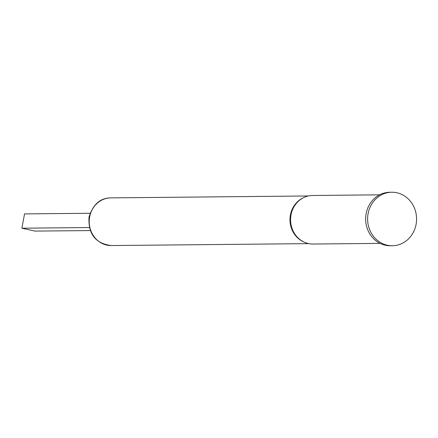 <?xml version="1.0" encoding="UTF-8"?>
<svg xmlns="http://www.w3.org/2000/svg" width="438" height="438" viewBox="0 0 438 438"><rect width="100%" height="100%" fill="white"/><g stroke="black" fill="none" stroke-linecap="round" stroke-linejoin="round"><path stroke-width="0.66" d="M379.598 194.833L312.557 195.485A24.276 22.218 89.4 0 0 303.671 197.609L302.833 198.02A23.833 21.818 89.4 0 0 290.399 215.042A23.833 21.818 89.4 0 0 303.255 241.688L304.103 242.083A24.276 22.218 89.4 0 0 313.028 244.032L380.069 243.38M303.671 197.609A24.276 22.218 89.4 0 0 291.007 214.948A24.276 22.218 89.4 0 0 304.103 242.083M391.829 192.238L389.869 192.255A26.751 24.49 89.4 0 0 366.119 213.706A26.751 24.49 89.4 0 0 390.389 245.762L392.349 245.745A26.751 24.49 89.4 0 0 416.1 224.294A26.751 24.49 89.4 0 0 391.829 192.238A26.751 24.49 89.4 0 0 368.079 213.689A26.751 24.49 89.4 0 0 392.349 245.745M90.047 213.268L24.523 213.903L21.9 228.203L34.996 231.094L90.217 230.563M21.9 228.203L89.292 227.552M111.268 245.548C95.511 243.528 88.093 234.051 89.018 217.117C93.031 204.365 100.291 197.949 110.809 197.877A23.833 21.818 89.4 0 0 89.648 216.985A23.833 21.818 89.4 0 0 111.268 245.548L308.812 243.632M110.809 197.877L308.352 195.967"/></g></svg>

